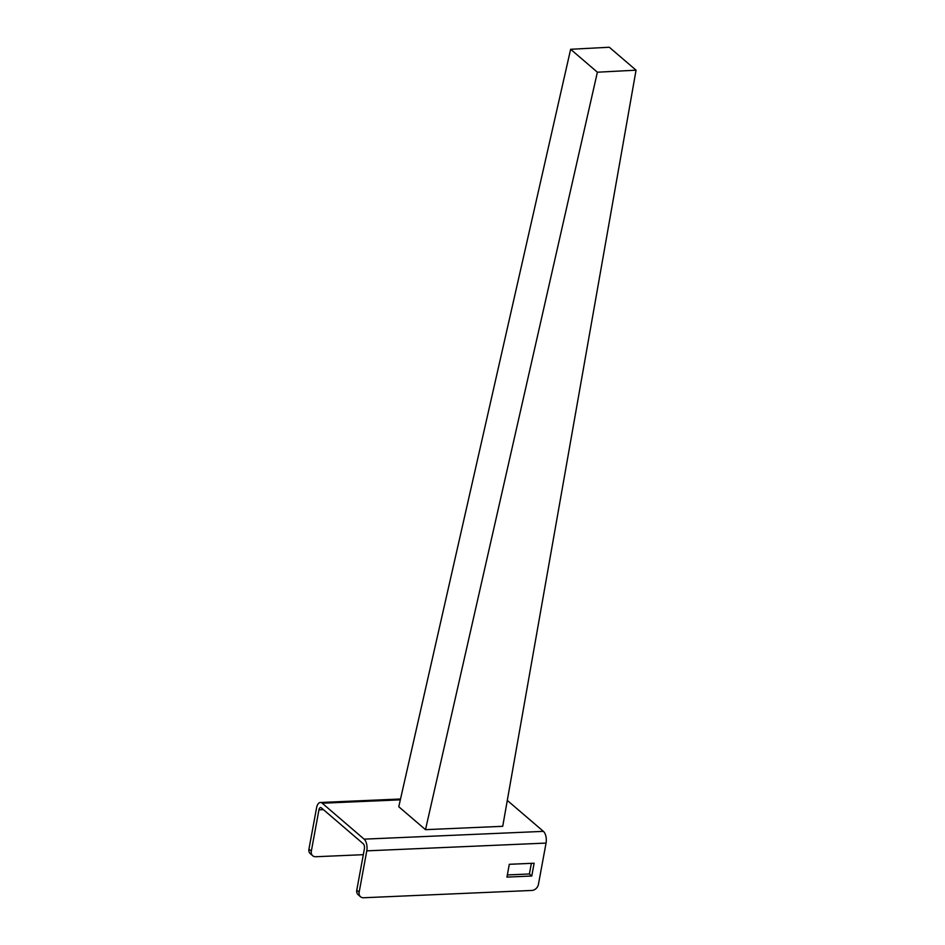 <?xml version="1.0" encoding="UTF-8"?>
<svg xmlns="http://www.w3.org/2000/svg" width="945" height="945" viewBox="0 0 945 945"><rect width="100%" height="100%" fill="white"/><g stroke="black" fill="none" stroke-linecap="round" stroke-linejoin="round"><path stroke-width="1.42" d="M318.949 809.841A3.815 1.89 -92.5 0 1 320.568 807.562A3.815 1.89 -92.5 0 1 321.371 807.88L363.27 843.802A3.815 1.89 -92.5 0 1 364.404 848.823L356.773 890.131L359.159 892.174L366.778 850.854A8.895 4.406 -92.5 0 0 364.12 839.148L322.233 803.226A8.895 4.406 -92.5 0 0 320.343 802.482A8.895 4.406 -92.5 0 0 316.575 807.81L308.944 849.118L311.33 851.161L318.949 809.841L323.438 809.652M364.12 839.148L543.399 831.364L507.288 800.415M543.399 831.364A8.895 4.406 87.5 0 1 546.056 843.082L538.426 884.39A6.355 5.008 130.6 0 1 531.834 890.45L363.601 897.75A6.355 5.008 130.6 0 1 360.529 896.758L358.155 894.714A6.355 5.008 -49.4 0 1 356.773 890.131M534.126 863.222L509.308 864.297L506.945 877.102L531.763 876.027L534.126 863.222M359.159 892.174A6.355 5.008 130.6 0 0 360.529 896.758M531.35 863.34L529.389 873.983L507.335 874.94M311.33 851.161A6.355 5.008 130.6 0 0 312.701 855.745L310.326 853.713A6.355 5.008 -49.4 0 1 308.944 849.118M312.701 855.745A6.355 5.008 130.6 0 0 315.772 856.737L363.317 854.682M529.389 873.983L531.763 876.027M636.056 70.178L609.312 47.25L570.638 49.282L398.766 806.735L425.498 829.663L502.728 826.308L636.056 70.178L597.382 72.21L570.638 49.282M597.382 72.21L425.498 829.663M400.326 799.836L322.233 803.226M366.778 850.854L546.056 843.082M320.343 802.482L400.515 799.009"/></g></svg>
